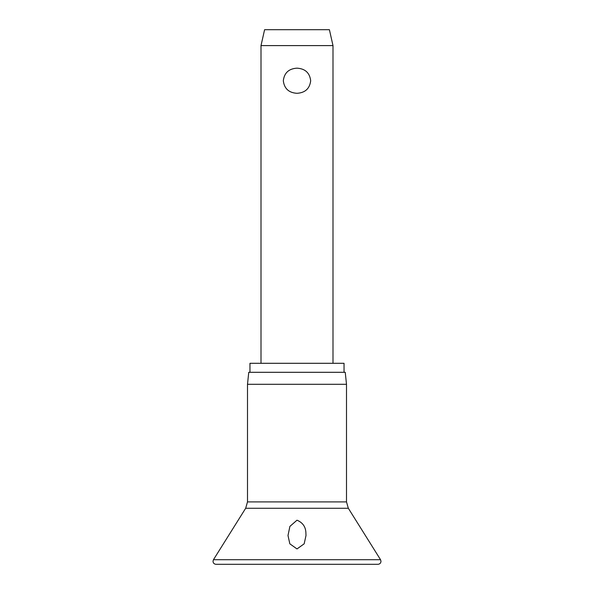 <?xml version="1.0" encoding="UTF-8"?>
<svg xmlns="http://www.w3.org/2000/svg" width="594" height="594" viewBox="0 0 594 594"><rect width="100%" height="100%" fill="white"/><g stroke="black" fill="none" stroke-linecap="round" stroke-linejoin="round"><path stroke-width="0.89" d="M297 548.938L289.842 543.829L288.001 535.521L289.894 526.395L297 520.196C302.947 522.683 305.917 527.153 305.917 533.612L305.999 535.521L304.158 543.829L297 548.938M297 384.303L247.498 384.303L247.498 501.9L346.502 501.9L346.502 384.303L297 384.303M346.502 384.303L345.24 372.297L248.76 372.297L247.498 384.303M344.037 372.297L344.037 363.298L249.963 363.298L249.963 372.297M261.004 45.597L264.597 29.7L329.403 29.7L332.996 45.597L261.004 45.597L261.004 363.298M297 93.303C288.84 92.798 284.274 88.61 283.316 80.732C284.274 72.854 288.84 68.666 297 68.162C305.16 68.666 309.726 72.854 310.684 80.732C309.726 88.61 305.16 92.798 297 93.303M380.546 559.711L213.454 559.711L213.001 561.3C213.179 563.119 214.182 564.122 216.001 564.3L377.999 564.3C379.818 564.122 380.821 563.119 380.999 561.3L380.546 559.711L348.329 508.271L245.671 508.271L213.454 559.711M245.671 508.271L247.498 501.9M332.996 45.597L332.996 363.298M346.502 501.9L348.329 508.271"/></g></svg>
